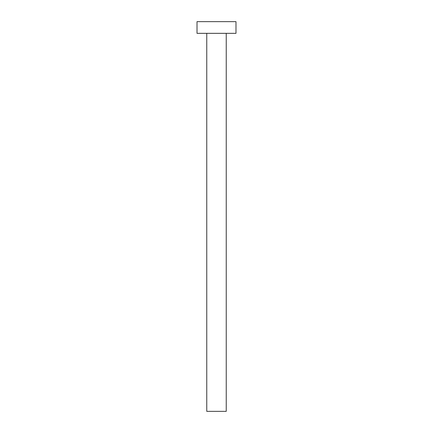<?xml version="1.0" encoding="UTF-8"?>
<svg xmlns="http://www.w3.org/2000/svg" width="433" height="433" viewBox="0 0 433 433"><rect width="100%" height="100%" fill="white"/><g stroke="black" fill="none" stroke-linecap="round" stroke-linejoin="round"><path stroke-width="0.65" d="M206.757 33.341L206.757 411.35L226.243 411.35L226.243 33.341L226.243 411.35L206.757 411.35L206.757 33.341M197.015 21.65L197.015 33.341L235.985 33.341L235.985 21.65L197.015 21.65L197.015 33.341L235.985 33.341L235.985 21.65L197.015 21.65"/></g></svg>

